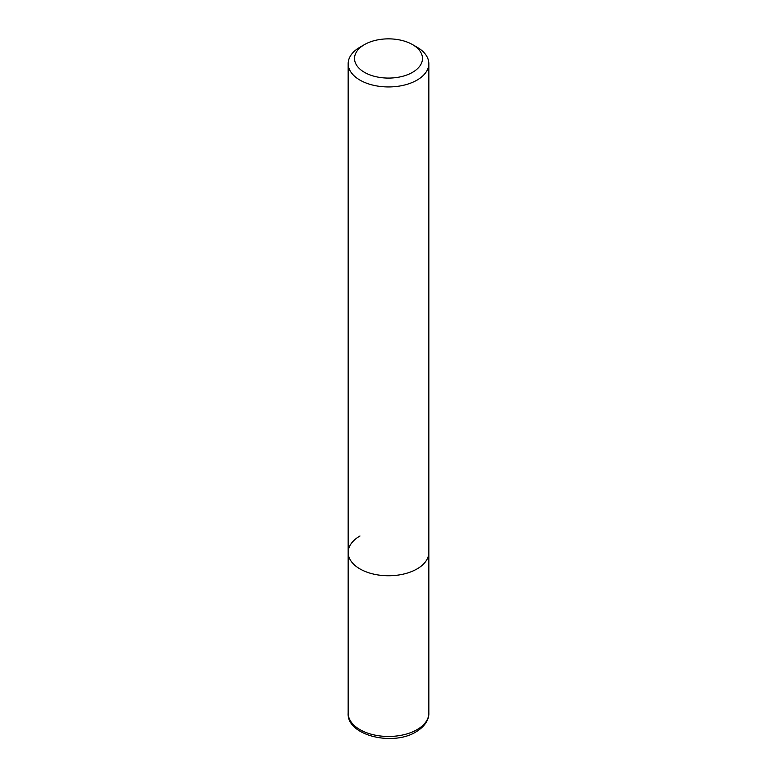<?xml version="1.0" encoding="UTF-8"?>
<svg xmlns="http://www.w3.org/2000/svg" width="777" height="777" viewBox="0 0 777 777"><rect width="100%" height="100%" fill="white"/><g stroke="black" fill="none" stroke-linecap="round" stroke-linejoin="round"><path stroke-width="1.17" d="M348.164 63.656A40.336 23.291 180 0 1 359.974 47.193L364.471 44.6A33.984 19.619 180 0 1 412.529 44.6L417.026 47.193A40.336 23.291 180 0 1 428.836 63.656A40.336 23.291 180 0 1 417.026 80.118A40.336 23.291 180 0 1 373.067 85.169A40.336 23.291 180 0 1 348.164 63.656L348.164 552.466A40.336 23.291 0 0 0 373.067 573.98A40.336 23.291 0 0 0 417.026 568.939A40.336 23.291 0 0 0 428.836 552.466A40.336 23.291 180 0 1 417.026 568.939A40.336 23.291 180 0 1 373.067 573.98A40.336 23.291 180 0 1 348.164 552.466A40.336 23.291 180 0 1 359.974 536.004M359.974 47.193L364.471 44.6A33.984 19.619 180 0 0 364.471 72.339A33.984 19.619 180 0 0 412.529 72.339A33.984 19.619 180 0 0 412.529 44.6M348.164 713.179A40.336 23.291 0 0 0 373.067 734.692A40.336 23.291 0 0 0 417.026 729.652A40.336 23.291 0 0 0 428.836 713.179C429.089 717.695 426.699 725.388 416.016 731.866C392.589 746.561 346.591 735.285 348.164 713.179L348.164 552.466M428.836 63.656L428.836 713.179"/></g></svg>
